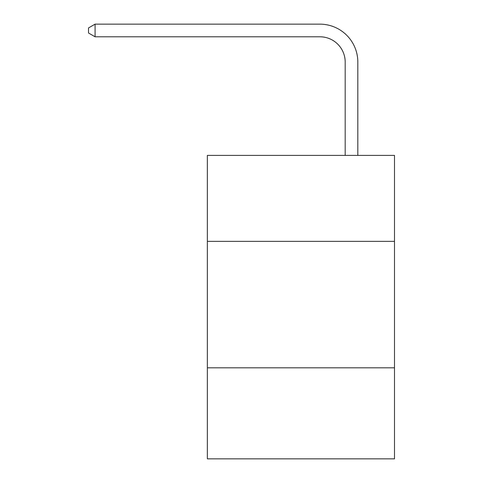 <?xml version="1.0" encoding="UTF-8"?>
<svg xmlns="http://www.w3.org/2000/svg" width="483" height="483" viewBox="0 0 483 483"><rect width="100%" height="100%" fill="white"/><g stroke="black" fill="none" stroke-linecap="round" stroke-linejoin="round"><path stroke-width="0.72" d="M394.49 241.373L394.49 155.393L207.364 155.393L207.364 241.373L394.49 241.373L394.49 458.85L207.364 458.85L207.364 241.373M394.49 367.811L207.364 367.811M345.182 155.393L345.182 62.084A25.285 25.285 116.3 0 0 319.891 36.793L95.085 36.793L88.51 33.001L88.51 27.942L95.085 24.15L319.891 24.15A37.934 37.934 -69.1 0 1 357.825 62.084L357.825 155.393M345.182 62.084A25.285 25.285 110.9 0 0 319.891 36.793A25.285 25.285 110.9 0 1 345.182 62.084A25.285 25.285 110.9 0 0 319.891 36.793A25.285 25.285 110.9 0 1 345.182 62.084A25.285 25.285 110.9 0 0 319.891 36.793A25.285 25.285 110.9 0 1 345.182 62.084A25.285 25.285 110.9 0 0 319.891 36.793A25.285 25.285 110.9 0 1 345.182 62.084A25.285 25.285 110.9 0 0 319.891 36.793A25.285 25.285 110.9 0 1 345.182 62.084A25.285 25.285 110.9 0 0 319.891 36.793A25.285 25.285 110.9 0 1 345.182 62.084A25.285 25.285 110.9 0 0 319.891 36.793A25.285 25.285 110.9 0 1 345.182 62.084A25.285 25.285 110.9 0 0 319.891 36.793A25.285 25.285 110.9 0 1 345.182 62.084A25.285 25.285 110.9 0 0 319.891 36.793A25.285 25.285 110.9 0 1 345.182 62.084A25.285 25.285 110.9 0 0 319.891 36.793A25.285 25.285 110.9 0 1 345.182 62.084A25.285 25.285 110.9 0 0 319.891 36.793A25.285 25.285 110.9 0 1 345.182 62.084A25.285 25.285 110.9 0 0 319.891 36.793A25.285 25.285 110.9 0 1 345.182 62.084A25.285 25.285 110.9 0 0 319.891 36.793A25.285 25.285 110.9 0 1 345.182 62.084A25.285 25.285 110.9 0 0 319.891 36.793A25.285 25.285 110.9 0 1 345.182 62.084A25.285 25.285 110.9 0 0 319.891 36.793A25.285 25.285 110.9 0 1 345.182 62.084A25.285 25.285 110.9 0 0 319.891 36.793A25.285 25.285 110.9 0 1 345.182 62.084A25.285 25.285 110.9 0 0 319.891 36.793A25.285 25.285 110.9 0 1 345.182 62.084A25.285 25.285 110.9 0 0 319.891 36.793A25.285 25.285 110.9 0 1 345.182 62.084A25.285 25.285 110.9 0 0 319.891 36.793A25.285 25.285 110.9 0 1 345.182 62.084A25.285 25.285 110.9 0 0 319.891 36.793A25.285 25.285 110.9 0 1 345.182 62.084A25.285 25.285 110.9 0 0 319.891 36.793A25.285 25.285 110.9 0 1 345.182 62.084A25.285 25.285 110.9 0 0 319.891 36.793A25.285 25.285 110.9 0 1 345.182 62.084A25.285 25.285 110.9 0 0 319.891 36.793A25.285 25.285 110.9 0 1 345.182 62.084A25.285 25.285 110.9 0 0 319.891 36.793A25.285 25.285 110.9 0 1 345.182 62.084A25.285 25.285 110.9 0 0 319.891 36.793A25.285 25.285 110.9 0 1 345.182 62.084A25.285 25.285 110.9 0 0 319.891 36.793A25.285 25.285 110.9 0 1 345.182 62.084A25.285 25.285 110.9 0 0 319.891 36.793A25.285 25.285 110.9 0 1 345.182 62.084A25.285 25.285 110.9 0 0 319.891 36.793A25.285 25.285 110.9 0 1 345.182 62.084A25.285 25.285 110.9 0 0 319.891 36.793A25.285 25.285 110.9 0 1 345.182 62.084A25.285 25.285 110.9 0 0 319.891 36.793A25.285 25.285 110.9 0 1 345.182 62.084M95.085 24.15L95.085 36.793"/></g></svg>
